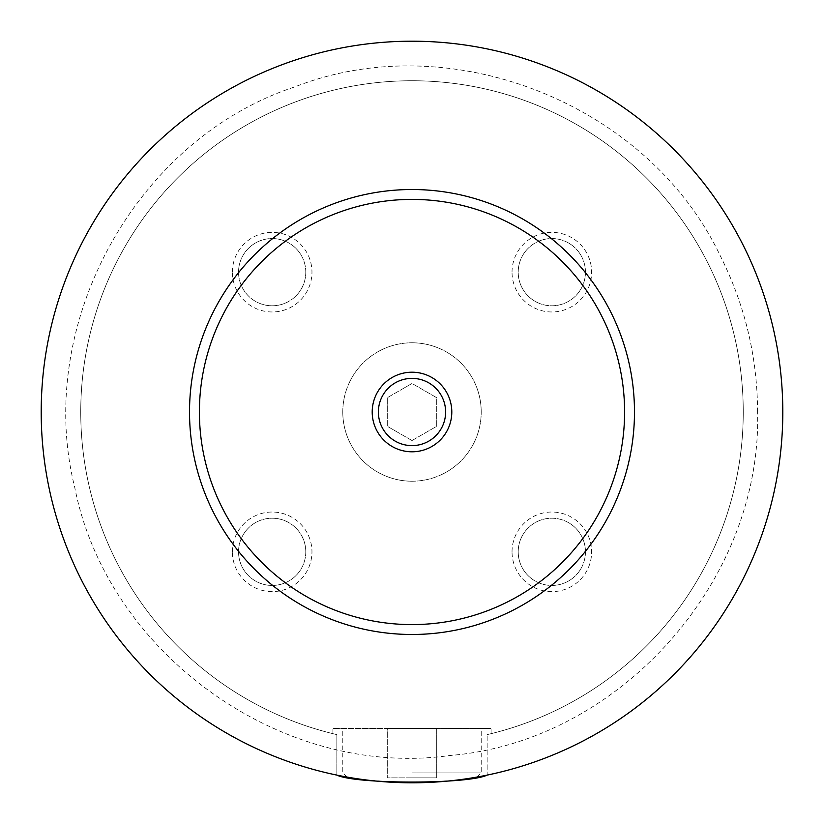 <?xml version="1.0" encoding="UTF-8"?>
<svg xmlns="http://www.w3.org/2000/svg" width="824" height="824" viewBox="0 0 824 824"><rect width="100%" height="100%" fill="white"/><g stroke="black" fill="none" stroke-linecap="round" stroke-linejoin="round"><path stroke-width="0.62" stroke-dasharray="4.12 3.09" d="M41.2 412A370.8 370.8 0 0 1 412 41.2A370.8 370.8 0 0 1 782.8 412A370.8 370.8 0 0 1 412 782.8A370.8 370.8 0 0 1 41.2 412A370.8 370.8 0 0 1 412 41.2A370.8 370.8 0 0 1 782.8 412A370.8 370.8 0 0 1 226.6 733.123A370.8 370.8 0 0 1 226.6 90.877A370.8 370.8 0 0 1 782.8 412A370.8 370.8 0 0 1 487.139 775.106L487.139 734.617L487.139 775.106C473.759 778.886 448.709 781.451 412 782.8C375.291 781.451 350.241 778.886 336.862 775.106L336.862 734.617L336.862 775.106A370.8 370.8 0 0 1 44.63 361.715A370.8 370.8 0 0 1 437.204 42.055A370.8 370.8 0 0 1 782.8 412A370.8 370.8 0 0 1 412 782.8A370.8 370.8 0 0 1 41.2 412M342.784 412A69.216 69.216 0 0 1 412 342.784A69.216 69.216 0 0 1 481.216 412A69.216 69.216 0 0 1 412 481.216A69.216 69.216 0 0 1 342.784 412A69.216 69.216 0 0 1 412 342.784A69.216 69.216 0 0 1 481.216 412A69.216 69.216 0 0 1 412 481.216A69.216 69.216 0 0 1 342.784 412M412 772.912L481.216 772.912L412 772.912M347.728 777.856L351.652 777.856M472.348 777.856L476.272 777.856M412 728.416L491.104 728.416L332.896 728.416L412 728.416L412 777.856L387.28 777.856L436.72 777.856L412 777.856L412 728.416L436.72 728.416L436.72 777.856L436.72 728.416L387.28 728.416L387.28 777.856L387.28 728.416L412 728.416M487.139 734.617C492.433 733.35 492.433 733.35 487.139 734.617C492.433 733.35 492.433 733.35 487.139 734.617A331.248 331.248 0 0 0 685.414 224.993A331.248 331.248 0 0 0 138.587 224.993A331.248 331.248 0 0 0 336.862 734.617C331.567 733.35 331.567 733.35 336.862 734.617C331.567 733.35 331.567 733.35 336.862 734.617A331.248 331.248 0 0 1 138.587 224.993A331.248 331.248 0 0 1 685.414 224.993A331.248 331.248 0 0 1 487.139 734.617M378.381 412A33.619 33.619 0 0 0 412 445.619A33.619 33.619 0 0 0 445.619 412A33.619 33.619 0 0 0 412 378.381A33.619 33.619 0 0 0 378.381 412M232.368 551.833A39.799 39.799 0 0 1 272.167 512.034A39.799 39.799 0 0 1 311.966 551.833A39.799 39.799 0 0 1 272.167 591.632A39.799 39.799 0 0 1 232.368 551.833M305.786 551.833A33.619 33.619 0 0 1 272.167 585.452A33.619 33.619 0 0 1 238.548 551.833A33.619 33.619 0 0 1 272.167 518.214A33.619 33.619 0 0 1 305.786 551.833A33.619 33.619 0 0 1 272.167 585.452A33.619 33.619 0 0 1 238.548 551.833A33.619 33.619 0 0 1 272.167 518.214A33.619 33.619 0 0 1 305.786 551.833M232.368 272.167A39.799 39.799 0 0 1 272.167 232.368A39.799 39.799 0 0 1 311.966 272.167A39.799 39.799 0 0 1 272.167 311.966A39.799 39.799 0 0 1 232.368 272.167M305.786 272.167A33.619 33.619 0 0 1 272.167 305.786A33.619 33.619 0 0 1 238.548 272.167A33.619 33.619 0 0 1 272.167 238.548A33.619 33.619 0 0 1 305.786 272.167A33.619 33.619 0 0 1 272.167 305.786A33.619 33.619 0 0 1 238.548 272.167A33.619 33.619 0 0 1 272.167 238.548A33.619 33.619 0 0 1 305.786 272.167M512.034 272.167A39.799 39.799 0 0 1 551.833 232.368A39.799 39.799 0 0 1 591.632 272.167A39.799 39.799 0 0 1 551.833 311.966A39.799 39.799 0 0 1 512.034 272.167M585.452 272.167A33.619 33.619 0 0 1 551.833 305.786A33.619 33.619 0 0 1 518.214 272.167A33.619 33.619 0 0 1 551.833 238.548A33.619 33.619 0 0 1 585.452 272.167A33.619 33.619 0 0 1 551.833 305.786A33.619 33.619 0 0 1 518.214 272.167A33.619 33.619 0 0 1 551.833 238.548A33.619 33.619 0 0 1 585.452 272.167M512.034 551.833A39.799 39.799 0 0 1 551.833 512.034A39.799 39.799 0 0 1 591.632 551.833A39.799 39.799 0 0 1 551.833 591.632A39.799 39.799 0 0 1 512.034 551.833M585.452 551.833A33.619 33.619 0 0 1 551.833 585.452A33.619 33.619 0 0 1 518.214 551.833A33.619 33.619 0 0 1 551.833 518.214A33.619 33.619 0 0 1 585.452 551.833A33.619 33.619 0 0 1 551.833 585.452A33.619 33.619 0 0 1 518.214 551.833A33.619 33.619 0 0 1 551.833 518.214A33.619 33.619 0 0 1 585.452 551.833M189.52 412A222.48 222.48 0 0 1 412 189.52A222.48 222.48 0 0 1 634.48 412A222.48 222.48 0 0 1 412 634.48A222.48 222.48 0 0 1 189.52 412M336.862 775.106A370.8 370.8 0 0 1 44.63 361.715A370.8 370.8 0 0 1 437.204 42.055A370.8 370.8 0 0 1 487.139 775.106M412 440.541L387.28 426.276L387.28 397.724L412 383.459L436.72 397.724L436.72 426.276L412 440.541L387.28 426.276L387.28 397.724L412 383.459L436.72 397.724L436.72 426.276L412 440.541M757.586 412C757.4 356.73 744.845 304.437 719.919 255.11C647.561 103.608 450.666 25.647 294.941 86.85C135.939 138.957 33.928 324.532 74.737 487.386C107.408 654.04 282.364 779.051 449.925 755.495C618.587 741.94 762.056 581.765 757.586 412M477.086 777.042L481.216 772.912L481.216 728.416M346.914 777.042L342.784 772.912L342.784 728.416M491.104 733.669L491.104 728.416M332.896 733.669L332.896 728.416"/><path stroke-width="1.24" d="M351.652 777.856L347.728 777.856L346.914 777.042M477.086 777.042L476.272 777.856L472.348 777.856M336.862 775.106C355.927 784.376 468.073 784.376 487.139 775.106M451.799 412A39.799 39.799 0 0 0 412 372.201A39.799 39.799 0 0 0 372.201 412A39.799 39.799 0 0 0 412 451.799A39.799 39.799 0 0 0 451.799 412M378.381 412A33.619 33.619 0 0 0 412 445.619A33.619 33.619 0 0 0 445.619 412A33.619 33.619 0 0 0 412 378.381A33.619 33.619 0 0 0 378.381 412M634.48 412A222.48 222.48 0 0 1 412 634.48A222.48 222.48 0 0 1 189.52 412A222.48 222.48 0 0 1 412 189.52A222.48 222.48 0 0 1 634.48 412M782.8 412A370.8 370.8 0 0 1 412 782.8A370.8 370.8 0 0 1 41.2 412A370.8 370.8 0 0 1 412 41.2A370.8 370.8 0 0 1 782.8 412M624.592 412A212.592 212.592 0 0 0 412 199.408A212.592 212.592 0 0 0 199.408 412A212.592 212.592 0 0 0 412 624.592A212.592 212.592 0 0 0 624.592 412"/></g></svg>

